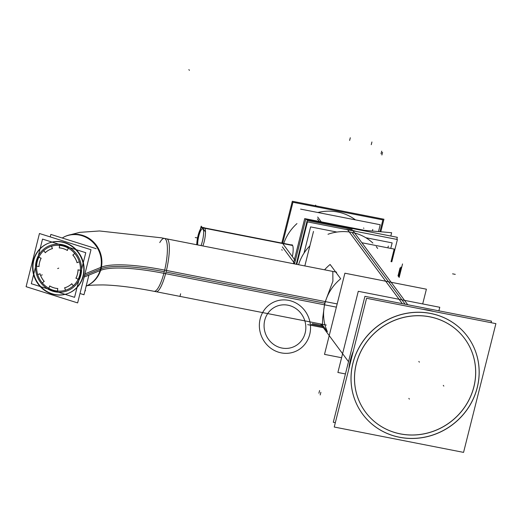 <?xml version="1.0" encoding="UTF-8"?>
<svg xmlns="http://www.w3.org/2000/svg" width="522" height="522" viewBox="0 0 522 522"><rect width="100%" height="100%" fill="white"/><g stroke="black" fill="none" stroke-linecap="round" stroke-linejoin="round"><path stroke-width="0.78" d="M298.584 264.713A45.388 43.045 -36.5 0 1 309.885 245.836A45.388 43.045 -36.5 0 0 298.584 264.713M405.124 304.209L351.998 232.414A45.388 43.045 -36.5 0 0 327.999 234.267A45.388 43.045 -36.5 0 1 351.998 232.414A45.388 43.045 -36.5 0 1 372.865 243.063M48.376 243.252A26.948 25.363 67.8 0 1 75.188 248.655A26.948 25.363 67.8 0 1 83.324 276.001A26.948 25.363 67.8 0 1 68.715 293.162A26.948 25.363 67.8 0 1 41.904 287.759A26.948 25.363 67.8 0 1 33.767 260.406A26.948 25.363 67.8 0 1 48.2 243.324M322.459 324.319L322.668 318.472L324.71 303.178L332.892 281.254L332.827 271.427L332.912 281.208L324.71 303.178L322.668 318.498L322.452 324.319L154.023 291.302A26.948 6.466 101.1 0 0 164.293 271.727A86.521 17.976 -165.9 0 0 101.079 268.765A26.948 25.363 67.8 0 1 86.841 285.769A26.948 25.506 -114.5 0 0 100.883 267.381A86.574 17.983 14.1 0 1 166.42 270.455L336.951 303.882M68.362 248.146A23.118 21.761 67.8 0 1 74.731 253.438A23.118 21.761 67.8 0 0 68.362 248.146M68.356 248.172L67.279 250.364A20.567 19.36 -112.2 0 0 59.397 247.885L59.508 245.373L59.397 247.885A20.567 19.36 -112.2 0 1 67.26 250.351L68.356 248.172M51.6 246.162A23.118 21.761 67.8 0 1 59.475 245.36A23.118 21.761 67.8 0 0 51.6 246.162L52.37 248.596L51.6 246.169M52.337 248.609A20.567 19.36 -112.2 0 0 50.784 249.157A20.567 19.36 -112.2 0 0 45.349 252.596L43.711 250.658L45.342 252.589A20.567 19.36 -112.2 0 1 52.337 248.609M38.902 257.092A23.118 21.761 67.8 0 1 43.691 250.677A23.118 21.761 67.8 0 0 38.902 257.092L41.055 258.312L38.902 257.092M41.062 258.344A20.567 19.36 -112.2 0 0 39.033 266.455A20.567 19.36 -112.2 0 1 41.062 258.344M36.612 266.233L39 266.448L36.612 266.233M36.612 266.246A23.118 21.761 -112.2 0 0 37.714 274.533L39.985 273.841L37.714 274.533A23.118 21.761 -112.2 0 1 36.612 266.246M40.018 273.835A20.567 19.36 -112.2 0 0 44.135 281.325A20.567 19.36 -112.2 0 1 40.018 273.835M42.354 282.963L44.122 281.358L42.354 282.963A23.118 21.761 -112.2 0 0 48.709 288.255A23.118 21.761 -112.2 0 1 42.354 282.963M48.729 288.261L49.805 286.069A20.567 19.36 -112.2 0 0 57.668 288.529L57.59 291.054A23.118 21.761 -112.2 0 0 65.465 290.258A23.118 21.761 -112.2 0 1 57.59 291.054L57.694 288.542A20.567 19.36 -112.2 0 1 49.812 286.049L48.729 288.261M64.728 287.818L65.491 290.245L64.728 287.818A20.567 19.36 -112.2 0 0 66.294 287.257A20.567 19.36 -112.2 0 0 71.723 283.837A20.567 19.36 -112.2 0 1 64.728 287.811M73.374 285.743L71.742 283.818L73.374 285.743M73.38 285.756A23.118 21.761 -112.2 0 0 78.176 279.342A23.118 21.761 -112.2 0 1 73.38 285.756M78.169 279.309L76.023 278.089A20.567 19.36 -112.2 0 0 78.059 269.972L80.453 270.174L78.065 269.959A20.567 19.36 -112.2 0 1 76.023 278.089L78.169 279.309M79.377 261.881A23.118 21.761 67.8 0 1 80.486 270.174A23.118 21.761 67.8 0 0 79.377 261.881M77.08 262.579L79.344 261.887L77.08 262.579A20.567 19.36 -112.2 0 0 72.95 255.075L74.718 253.464L72.95 255.075A20.567 19.36 -112.2 0 1 77.08 262.579M355.423 219.873A46.236 43.848 143.5 0 0 317.859 212.506A46.236 43.848 143.5 0 1 355.423 219.873A46.236 43.848 143.5 0 0 317.859 212.506A46.236 43.848 143.5 0 1 355.423 219.873M296.966 223.579A46.236 43.848 143.5 0 0 283.792 243.324A46.236 43.848 143.5 0 1 296.966 223.579A46.236 43.848 143.5 0 0 283.792 243.324A46.236 43.848 143.5 0 1 296.966 223.579M356.337 231.461A46.236 43.848 143.5 0 0 345.662 229.367A46.236 43.848 143.5 0 1 356.337 231.461A46.236 43.848 143.5 0 0 345.662 229.367A46.236 43.848 143.5 0 1 356.337 231.461M298.206 258.723A46.236 43.848 143.5 0 0 296.287 264.269A46.236 43.848 143.5 0 1 298.206 258.723A46.236 43.848 143.5 0 0 296.287 264.269A46.236 43.848 143.5 0 1 298.206 258.723M319.79 222.111L317.415 218.907M365.491 412.06A61.7 58.51 143.5 0 0 400.361 433.867A61.7 58.51 -36.5 0 0 464.998 406.592A61.7 58.51 -36.5 0 0 464.684 338.661A61.7 58.51 -36.5 0 0 429.769 316.795A61.7 58.51 143.5 0 0 365.126 344.083A61.7 58.51 143.5 0 0 365.465 412.028M362.62 414.135A65.243 61.877 143.5 0 1 362.261 342.288A65.243 61.877 143.5 0 1 430.617 313.428A65.243 61.877 -36.5 0 1 467.516 336.52M467.542 336.553A65.243 61.877 -36.5 0 1 467.862 408.393A65.243 61.877 -36.5 0 1 399.519 437.227A65.243 61.877 143.5 0 1 362.64 414.168M407.741 304.724L353.27 231.109M402.305 303.66L347.841 230.045M391.794 261.835L397.405 239.513L307.465 221.876L296.79 264.367M307.667 324.638L323.372 327.712M402.54 263.943L399.134 277.489M311.373 324.397L322.537 326.583M400.974 267.075L398.554 276.706M341.59 357.727L324.501 354.379L344.892 273.208L426.396 289.195L422.696 303.928M345.427 373.948L337.884 372.467L358.275 291.302L439.778 307.282L438.891 310.831M391.011 261.685L394.175 249.079L361.883 242.75M39.457 233.51L26.1 286.689L77.634 302.904L90.991 249.725L39.457 233.51M33.865 258.964A26.948 25.363 -112.2 0 0 40.944 287.322A26.948 25.363 -112.2 0 0 68.362 293.305A26.948 25.363 -112.2 0 0 83.324 274.526M84.929 273.874L100.883 267.368M84.12 277.084L100.08 270.579M82.515 277.737A26.948 25.363 -112.2 0 0 75.436 249.379A26.948 25.363 -112.2 0 0 48.024 243.396A26.948 25.363 -112.2 0 0 33.062 262.175M64.421 236.753A26.948 25.506 -114.5 0 1 92.544 241.927A26.948 25.506 -114.5 0 1 100.074 270.592A86.574 17.983 14.1 0 1 165.611 273.665A26.948 5.925 -78.6 0 0 166.786 238.88M86.28 285.997C87.207 286.232 83.814 284.992 103.336 284.927C117.672 285.325 135.283 287.596 156.169 291.726A26.948 5.925 -78.6 0 0 166.42 270.455M321.846 324.201L327.405 331.711A45.388 43.045 143.5 0 1 340.696 278.774L330.119 264.478A45.388 43.045 143.5 0 0 324.58 269.815M165.611 273.658L336.142 307.093M336.657 272.177L161.017 237.745A26.948 6.466 -78.9 0 0 160.822 237.719M88.923 275.127L83.99 294.754L79.996 293.501M95.611 248.505L50.856 234.424L50.229 236.897M312.319 323.588L321.676 325.421L312.319 323.588M400.035 267.89L398.005 275.962L400.035 267.89M313.5 231.422L304.835 265.939M388.316 246.09L387.872 247.846M304.019 253.131L310.61 226.9L336.925 232.062M365.831 237.725L392.146 242.887L390.756 248.413M31.32 283.714L42.53 239.089L85.771 252.7L74.568 297.318L31.32 283.714M74.776 253.398L72.852 255.147M36.958 262.918A23.118 21.761 67.8 0 1 49.792 246.808A23.118 21.761 67.8 0 1 73.315 251.943A23.118 21.761 67.8 0 1 79.383 276.268M76.962 262.618L79.435 261.861M72.806 254.958A20.567 19.36 67.8 0 1 77.099 262.755M67.214 250.456L68.375 248.074M59.208 247.878A20.567 19.36 67.8 0 1 67.397 250.456M59.482 245.275L59.364 247.989M52.37 248.7L51.541 246.084M45.199 252.72A20.567 19.36 67.8 0 1 50.758 249.17A20.567 19.36 67.8 0 1 52.494 248.563M43.62 250.599L45.381 252.681M41.127 258.377L38.798 257.059M38.993 266.638A20.567 19.36 67.8 0 1 41.121 258.181M36.488 266.24L39.091 266.474M80.075 273.515A23.118 21.761 67.8 0 1 67.24 289.625A23.118 21.761 67.8 0 1 43.724 284.49A23.118 21.761 67.8 0 1 37.649 260.165M75.912 278.056L78.241 279.374M78.039 269.802A20.567 19.36 67.8 0 1 75.918 278.252M80.545 270.2L77.941 269.965M85.047 290.558L85.595 290.728M95.598 248.544L96.152 248.72M40.07 273.822L37.604 274.572M44.226 281.482A20.567 19.36 67.8 0 1 39.933 273.678M42.262 283.041L44.181 281.286M49.825 285.978L48.657 288.359M57.831 288.555A20.567 19.36 67.8 0 1 49.636 285.978M57.55 291.159L57.668 288.444M64.669 287.733L65.491 290.349M71.834 283.714A20.567 19.36 67.8 0 1 66.281 287.263A20.567 19.36 67.8 0 1 64.539 287.87M73.413 285.841L71.651 283.753M364.558 230.339L304.704 218.607L293.384 263.695M390.815 236.035L391.644 232.727L359.469 229.895M292.372 256.615A11.491 2.754 -78.9 0 0 291.883 244.759M372.786 229.452L372.388 231.031M296.222 264.256L307.204 220.525L352.174 229.341M282.696 243.108L292.953 202.268L382.894 219.899L379.931 231.696M281.854 242.939L292.32 201.264L383.944 219.227L380.799 231.775M283.133 244.133L288.575 251.487M288.718 251.682L295.341 260.628M297.429 261.816A46.236 43.848 -36.5 0 0 296.64 264.334A46.236 43.848 -36.5 0 1 297.057 262.944M281.75 249.64L282.187 250.234M349.76 230.169A46.236 43.848 -36.5 0 1 352.924 230.789M294.512 263.917L305.709 219.351L397.333 237.314L396.811 239.396M300.6 209.12L380.218 224.734L378.502 231.572M317.683 217.041L321.715 222.489M196.761 244.753A11.347 2.721 -78.9 0 1 198.797 233.047A11.347 2.721 -78.9 0 1 202.392 227.364A11.347 2.721 -78.9 0 1 203.038 227.931L292.62 245.497M201.035 245.594A11.347 2.721 -78.9 0 0 202.771 227.572L292.418 245.144M196.526 244.707L201.192 226.156L205.087 231.429M335.326 422.683L333.29 422.278L364.924 296.333L491.489 321.141L491.104 322.694M404.126 434.532A61.7 58.51 -36.5 0 1 365.511 412.086A61.7 58.51 -36.5 0 1 366.274 342.556A61.7 58.51 -36.5 0 1 433.475 317.689M426.089 316.247A61.7 58.51 -36.5 0 1 464.711 338.687A61.7 58.51 -36.5 0 1 463.947 408.217A61.7 58.51 -36.5 0 1 396.746 433.084M366.574 298.277L495.9 323.633L463.562 452.385L334.237 427.029L366.574 298.277M348.872 368.747A65.243 61.877 -36.5 0 1 353.296 351.143M422.742 309.292A65.243 61.877 -36.5 0 1 432.027 310.995L432.125 311.132M403.499 437.938A65.243 61.877 -36.5 0 1 362.666 414.2A65.243 61.877 -36.5 0 1 363.475 340.677A65.243 61.877 -36.5 0 1 434.532 314.381M424.203 309.487L424.223 309.468A65.243 61.877 -36.5 0 1 433.456 311.393M426.728 312.854A65.243 61.877 -36.5 0 1 467.562 336.586A65.243 61.877 -36.5 0 1 466.759 410.109A65.243 61.877 -36.5 0 1 395.696 436.405M443.831 386.104L443.295 385.38L443.831 386.104M409.372 399.115L408.837 398.39L409.372 399.115M418.84 361.439L419.375 362.164L418.84 361.439M83.324 276.001A26.948 25.363 67.8 0 1 52.128 293.775A26.948 25.363 67.8 0 1 33.767 260.406A26.948 25.363 67.8 0 1 64.969 242.639A26.948 25.363 67.8 0 1 83.324 276.001M36.246 261.189A24.253 22.831 67.8 0 1 64.33 245.196A24.253 22.831 67.8 0 1 80.845 275.224A24.253 22.831 67.8 0 1 52.768 291.217A24.253 22.831 67.8 0 1 36.246 261.189A24.253 22.831 67.8 0 1 64.33 245.196A24.253 22.831 67.8 0 1 80.845 275.224A24.253 22.831 67.8 0 1 52.768 291.217A24.253 22.831 67.8 0 1 36.246 261.189M84.518 275.518L100.531 268.987M62.268 238.012A26.948 25.363 67.8 0 1 91.219 239.931A26.948 25.363 67.8 0 1 101.079 268.765A26.948 25.363 67.8 0 1 86.841 285.769M166.029 272.066L324.71 303.178M159.765 242.573A26.948 6.466 101.1 0 1 167.033 243.487A26.948 6.466 101.1 0 1 164.293 271.727A26.948 6.466 101.1 0 0 164.391 238.41L332.827 271.427M180.625 293.795L179.946 296.489L180.625 293.795M259.819 320.449A26.948 25.363 67.8 0 1 291.374 301.057A26.948 25.363 67.8 0 1 309.272 336.011M310.081 332.795A26.948 25.363 67.8 0 1 278.526 352.187A26.948 25.363 67.8 0 1 260.622 317.239M305.448 331.659A21.983 20.691 67.8 0 1 279.714 347.482A21.983 20.691 67.8 0 1 265.104 318.968M264.445 321.585A21.983 20.691 67.8 0 1 290.186 305.768A21.983 20.691 67.8 0 1 304.796 334.282M58.725 268.132L57.838 268.497L58.725 268.132M41.382 275.198L42.269 274.84L41.382 275.198M350.308 137.756L349.629 140.444M371.925 141.991L371.253 144.685M318.909 393.236L319.581 390.547M381.706 151.145L381.027 153.84M382.561 152.307L381.882 154.995M320.195 394.971L320.867 392.283M455.282 274.363L452.581 273.835M315.542 205.113L316.078 205.838M58.549 268.204L57.661 268.569L58.549 268.204M188.866 69.615L189.401 70.34M282.624 247.232L285.299 250.841L282.624 247.232M285.443 251.036L294.63 263.453L285.443 251.036M282.356 246.867L285.299 250.841L282.356 246.867M202.392 227.364L204.213 227.716A11.347 2.721 101.1 0 1 204.735 228.088L292.516 245.301M204.735 228.088A11.347 2.721 101.1 0 1 202.856 245.947A11.347 2.721 101.1 0 0 204.735 228.088M197.668 244.929A9.931 2.382 101.1 0 1 199.587 233.386A9.931 2.382 101.1 0 1 203.045 229.171A9.931 2.382 101.1 0 1 203.652 231.572A9.931 2.382 101.1 0 0 203.045 229.171A9.931 2.382 101.1 0 0 199.587 233.386A9.931 2.382 101.1 0 0 197.668 244.929M195.274 237.53L197.975 238.058L195.274 237.53M429.769 316.795A61.7 58.51 -36.5 0 1 473.846 386.854A61.7 58.51 -36.5 0 1 400.361 433.867A61.7 58.51 143.5 0 1 356.285 363.808A61.7 58.51 143.5 0 1 429.769 316.795M348.97 368.362A65.243 61.877 -36.5 0 1 353.172 351.639A65.243 61.877 -36.5 0 0 348.97 368.362M428.203 310.172A65.243 61.877 -36.5 0 0 423.459 309.429A65.243 61.877 -36.5 0 1 428.203 310.172A65.243 61.877 -36.5 0 1 432.862 311.275A65.243 61.877 -36.5 0 0 428.203 310.172L428.366 310.394M430.617 313.428A65.243 61.877 143.5 0 0 352.911 363.142A65.243 61.877 143.5 0 0 399.519 437.227A65.243 61.877 -36.5 0 0 477.225 387.52A65.243 61.877 -36.5 0 0 430.617 313.428M66.483 235.872L66.131 236.016A26.948 25.363 67.8 0 1 92.942 241.418A26.948 25.363 67.8 0 1 101.079 268.765M348.507 361.687L320.593 323.953L348.507 361.687M376.245 246.554L377.667 248.479M86.822 285.782L86.469 285.925M67.325 235.546L79.716 232.362L99.493 230.972L161.187 237.791M363.847 228.362L363.58 228.003M202.993 227.853L202.595 228.062L202.993 227.853M424.242 309.494L422.983 309.337M353.263 351.26L348.911 368.597M156.293 291.746L326.289 325.069"/></g></svg>
